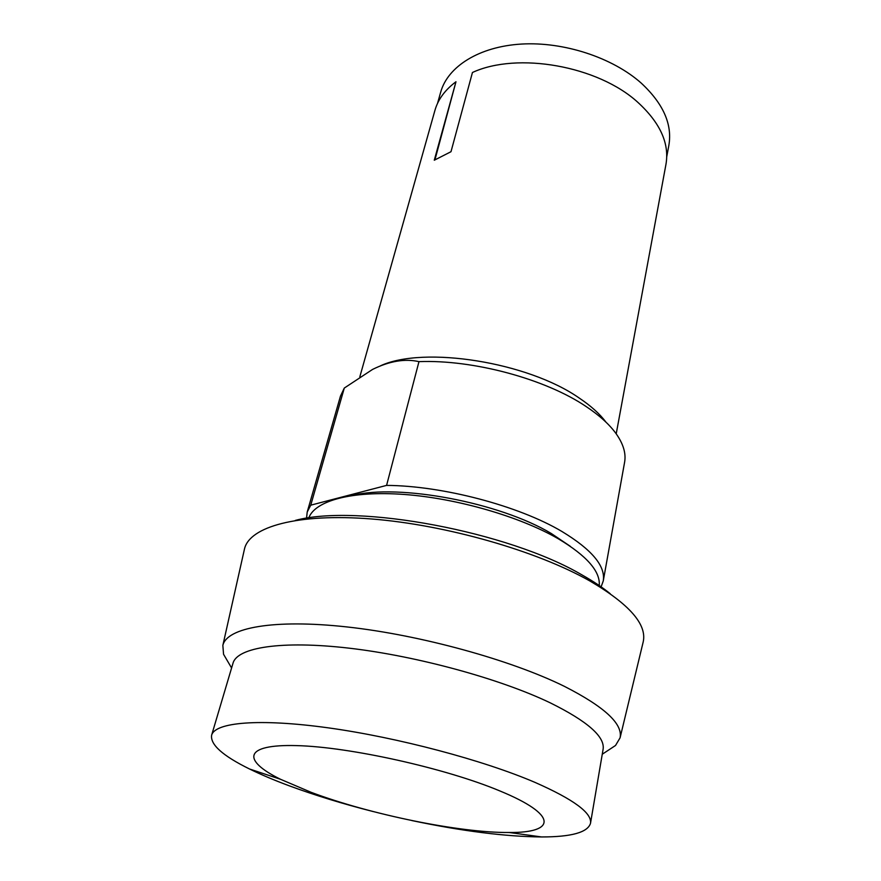 <?xml version="1.0" encoding="UTF-8"?>
<svg xmlns="http://www.w3.org/2000/svg" width="881" height="881" viewBox="0 0 881 881"><rect width="100%" height="100%" fill="white"/><g stroke="black" fill="none" stroke-linecap="round" stroke-linejoin="round"><path stroke-width="1.32" d="M616.215 433.826L665.992 164.163C669.516 143.35 660.111 122.723 637.778 102.273C597.968 65.888 517.389 51.627 472.447 72.495L450.995 151.708L434.278 160.221L455.973 81.757C445.048 89.895 438.022 99.443 434.928 110.4L359.833 376.804M455.973 81.757L434.961 159.769M380.636 365.747C423.959 345.715 527.851 362.047 579.202 398.036C590.92 405.888 599.829 413.916 605.908 422.098M666.741 156.774L668.877 145.255C672.445 124.276 663.217 103.551 641.203 83.078C612.559 57.606 563.862 41.561 521.497 44.061C479.077 46.55 447.757 66.582 440.687 92.153L437.516 103.429M306.522 518.292L307.216 512.015L340.462 396.142L344.295 388.058L372.553 369.425C389.468 361.078 404.941 358.479 418.971 361.639C473.295 359.437 545.813 379.105 586.405 406.725C599.631 415.568 609.531 424.554 616.116 433.694C623.363 443.958 626.182 453.473 624.596 462.272L603.265 580.909L601.117 586.845M418.971 361.639L386.583 485.398C442.68 485.717 518.766 505.837 561.825 531.419C591.856 549.59 605.665 566.087 603.265 580.909M344.295 388.058L310.751 505.176L386.583 485.398M307.216 512.015L310.751 505.176M352.158 495.507C398.774 483.537 499.637 502.456 551.253 533.479L570.227 546.253M308.768 517.962C314.891 500.826 351.453 490.563 404.269 494.461C457.019 498.338 519.845 516.552 558.136 538.687C586.768 555.779 600.468 571.406 599.245 585.557M295.3 520.429C357.378 503.469 508.557 531.551 582.154 575.018C593.232 581.262 602.593 587.495 610.236 593.717M244.323 549.667L244.478 549.006C249.378 526.794 297.282 513.05 371.738 518.986C446.028 524.856 536.639 550.867 589.62 580.832C629.188 604.014 647.061 624.332 643.229 641.797L643.064 642.458M228.476 662.666L223.554 654.275L222.849 645.41C226.725 627.757 273.363 618.847 346.993 626.942C420.468 634.981 510.892 659.935 564.457 686.387C604.498 706.804 623.032 723.962 620.07 737.849L615.522 745.48L607.405 750.843M373.181 811.555C342.764 803.824 314.781 795.246 289.243 785.808C274.266 780.247 261.018 774.63 249.51 768.981C222.761 755.821 210.13 744.544 211.638 735.161L233.025 663.151C237.264 647.524 281.05 640.267 349.063 648.163C416.944 656.015 500.133 678.811 550.096 702.774C587.44 721.231 605.104 736.736 603.1 749.268L590.501 823.328C587.715 832.413 571.406 836.95 541.595 836.95C505.342 836.598 462.085 831.135 411.823 820.552M211.638 735.161C215.019 722.354 258.915 718.224 328.338 727.86C397.617 737.441 483.262 760.193 534.976 782.383C573.63 799.408 592.142 813.053 590.501 823.328M311.18 792.338L280.554 779.3C241.912 760.347 243.365 744.082 296.743 745.612C349.581 746.89 445.698 768.254 499.626 790.841C558.664 815.046 555.867 832.919 509.174 832.501C459.728 832.897 370.196 814.496 311.18 792.338M222.849 645.41L244.478 549.006M620.07 737.849L643.229 641.797M231.593 667.985L223.554 654.275M602.252 754.246L615.522 745.48M280.554 779.3L249.51 768.981M509.174 832.501L541.595 836.95"/></g></svg>
